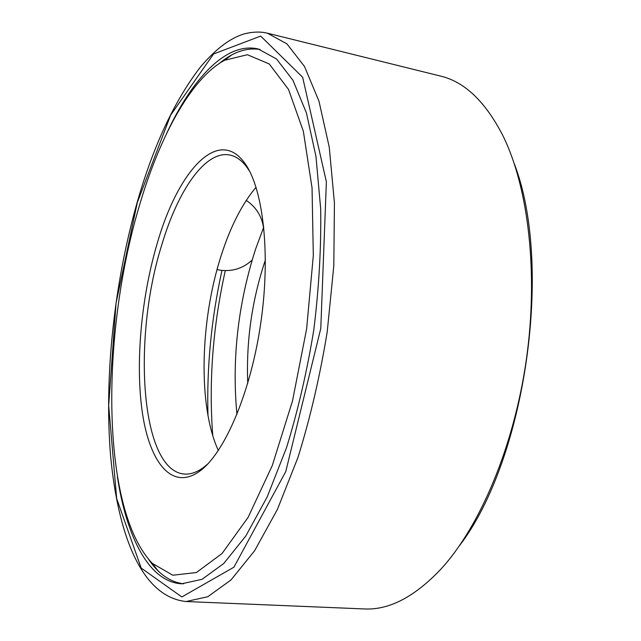 <?xml version="1.0" encoding="UTF-8"?>
<svg xmlns="http://www.w3.org/2000/svg" width="641" height="641" viewBox="0 0 641 641"><rect width="100%" height="100%" fill="white"/><g stroke="black" fill="none" stroke-linecap="round" stroke-linejoin="round"><path stroke-width="0.96" d="M263.796 226.986L255.583 249.117C237.971 304.114 231.762 359.24 236.946 414.503M225.295 270.63C212.868 326.525 208.678 381.467 212.732 435.455M221.962 270.43C211.298 319.018 206.634 367.381 207.98 415.528M148.552 559.264C158.367 573.879 170.057 582.076 183.622 583.839M260.142 49.493C246.625 47.378 233.108 51.961 219.583 63.235M117.399 476.776C126.501 536.789 148.896 582.012 181.635 583.799L202.011 579.336L223.725 563.527L245.84 535.94L267.177 496.951L286.447 447.891C297.889 410.881 307.007 371.524 313.802 329.827C318.986 287.897 321.277 247.57 320.684 208.83L315.957 156.34L306.414 112.928L292.937 80.245L276.527 58.972L258.219 48.972C226.297 41.497 192.116 78.619 166.532 133.665M186.058 601.53L364.168 608.942C388.919 610.264 414.511 596.987 440.944 569.104C479.829 526.734 513.77 447.218 526.261 360.25C538.672 273.274 528.416 187.428 502.993 135.844C485.445 101.663 464.605 81.736 440.471 76.063L267.441 33.196C260.526 31.489 252.754 31.73 244.133 33.909C230.191 38.067 215.664 49.061 200.545 66.888C174.536 100.581 153.431 145.699 137.214 202.227C114.194 283.242 104.066 376.588 110.564 455.599C117.856 533.456 140.964 596.787 186.058 601.53L207.788 596.739L230.968 579.985L254.589 550.771L277.401 509.427L298.009 457.321C310.244 417.98 319.987 376.123 327.231 331.75L333.809 265.743L334.426 203.021L329.266 147.23L318.97 101.15L304.499 66.472L286.952 43.892L267.441 33.196M459.677 545.435C525.652 459.1 553.423 265.206 514.322 163.824M265.422 259.942L264.637 262.249C251.729 301.695 246.104 342.054 247.755 383.326M256.063 187.196C242.138 203.798 230.56 226.433 221.329 255.102C200.056 320.388 197.765 405.761 218.357 450.527M249.694 171.363L246.497 166.676C241.401 160.098 235.848 156.22 229.831 155.026C205.352 150.034 177.845 190.481 161.66 245.255C132.334 338.184 140.323 470.133 184.151 474.036C190.257 474.58 196.675 472.417 203.413 467.529L207.796 463.932M157.293 243.099C141.06 297.921 135.075 364.649 142.566 414.022C150.082 463.042 172.165 490.87 199.527 471.335C224.438 453.636 250.871 392.564 260.895 322.255C271.007 251.953 262.778 185.914 243.828 161.941C217.035 126.822 177.557 172.605 157.293 243.099M138.48 208.782C100.765 336.854 100.877 510.036 152.398 563.423L172.814 575.233L196.434 572.517L222.074 553.471L248.059 517.447L272.289 465.542L292.496 400.937L306.638 328.801L313.313 255.599L312.047 187.917L303.353 131.293L288.522 89.428L269.26 63.956L247.354 54.717L224.438 60.326C190.145 79.075 158.623 138.768 138.48 208.782M152.614 563.703L155.098 567.702M228.236 56.977L224.727 60.118M137.302 202.556L116.061 303.137L108.674 405.521L116.646 498.442L141.18 568.07L181.836 596.947L233.893 567.213L285.75 471.616L320.788 328.416L326.373 181.788L302.648 77.249L260.679 36.08L213.557 53.996L170.698 115.011L137.302 202.556M246.497 166.676L243.828 161.941M203.413 467.529L199.527 471.335M152.398 563.423L157.87 570.626M224.438 60.326L231.713 54.95M217.043 269.581L219.951 270.165C232.258 271.816 242.979 268.459 252.121 260.102M263.515 227.675C261.76 216.049 255.999 206.955 246.24 200.385"/></g></svg>
